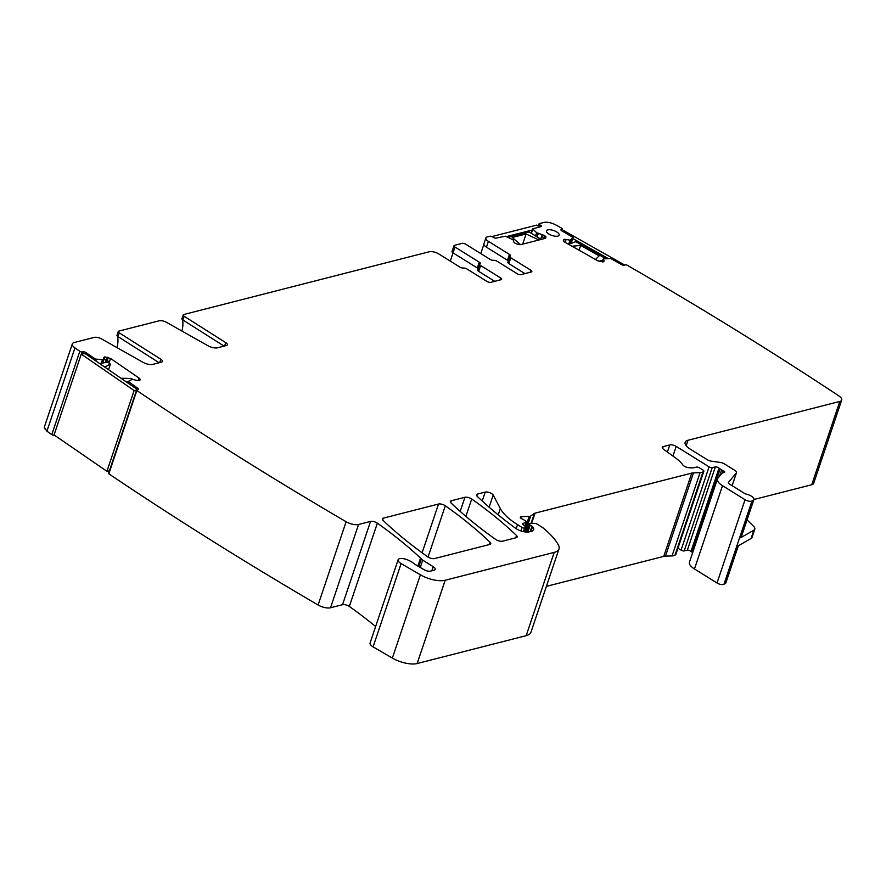 <?xml version="1.0" encoding="UTF-8"?>
<svg xmlns="http://www.w3.org/2000/svg" width="886" height="886" viewBox="0 0 886 886"><rect width="100%" height="100%" fill="white"/><g stroke="black" fill="none" stroke-linecap="round" stroke-linejoin="round"><path stroke-width="1.33" d="M139.922 380.205L140.043 379.828A3.345 1.307 18.6 0 1 140.021 380.028A3.345 1.307 18.6 0 1 139.168 380.559L138.947 380.592A3.345 1.307 18.6 0 1 136.71 380.393L132.424 379.286L128.171 381.434L137.983 388.4A1.905 0.742 18.6 0 1 138.537 389.22A1.905 0.742 18.6 0 1 138.05 389.519L137.097 389.685A1.905 0.742 18.6 0 0 136.61 389.984A1.905 0.742 18.6 0 0 136.832 390.538A2291.351 896.2 18.6 0 0 346.116 521.743A9.547 3.732 18.6 0 0 358.553 524.479L370.558 521.411A4.773 1.872 18.6 0 1 377.358 523.161A347.522 135.923 18.6 0 1 420.551 558.102A9.547 3.732 18.6 0 1 421.348 558.977A4.773 1.872 18.6 0 0 422.722 560.151L433.199 566.675A5.726 2.237 18.6 0 1 435.214 569.377A5.726 2.237 18.6 0 1 434.062 570.207L430.419 571.138A4.773 1.872 18.6 0 1 424.195 569.764L414.98 564.36A4.773 1.872 18.6 0 1 413.784 563.485A9.547 3.732 18.6 0 0 409.487 560.76A9.547 3.732 18.6 0 1 408.701 560.384A7.642 2.99 18.6 0 0 398.102 559.786A7.642 2.99 18.6 0 0 401.125 563.585L420.396 574.815A19.093 7.465 18.6 0 0 445.193 580.252L554.204 552.388A23.867 9.336 18.6 0 0 559 548.91A23.867 9.336 18.6 0 0 558.258 544.646A90.704 35.473 18.6 0 0 542.963 527.801A4.773 1.872 18.6 0 0 542.232 527.292L536.938 524.003A1.905 0.742 18.6 0 0 534.723 523.36L530.249 523.515A2.392 0.93 18.6 0 0 529.341 523.914A2.392 0.93 18.6 0 0 530.182 525.044L531.965 526.151A2.392 0.93 18.6 0 1 532.586 526.649A11.452 4.485 18.6 0 1 533.638 529.651A11.452 4.485 18.6 0 1 531.334 531.323L529.296 531.844A9.547 3.732 18.6 0 1 515.53 528.233A334.155 130.696 18.6 0 1 477.144 496.26A4.773 1.872 18.6 0 1 476.48 494.787A4.773 1.872 18.6 0 1 477.443 494.089L485.218 492.095A4.773 1.872 18.6 0 1 491.143 493.303A4.773 1.872 18.6 0 1 493.192 495.052L500.346 508.564A52.507 20.533 18.6 0 0 517.524 524.645L522.02 527.447A1.905 0.742 18.6 0 0 524.59 528.034L525.431 527.823A2.392 0.93 18.6 0 0 525.907 527.48A2.392 0.93 18.6 0 0 525.487 526.649L523.072 524.578A2.392 0.93 18.6 0 1 522.651 523.748A2.392 0.93 18.6 0 1 523.017 523.438L526.018 522.341A2.392 0.93 18.6 0 0 526.384 522.031A2.392 0.93 18.6 0 0 525.542 520.913L523.604 519.694A4.773 1.872 18.6 0 0 522.175 518.975A2.868 1.119 18.6 0 1 520.326 517.18A2.868 1.119 18.6 0 1 521.411 516.704L529.197 516.427A4.773 1.872 18.6 0 0 530.67 516.051L534.424 513.426A4.773 1.872 18.6 0 1 535.044 513.16L691.767 473.091A9.547 3.732 18.6 0 1 693.483 472.869L700.073 472.637A9.547 3.732 18.6 0 0 703.019 471.884L703.683 471.418A2.392 0.93 18.6 0 0 703.849 471.197A2.392 0.93 18.6 0 0 703.019 470.078L699.442 467.852A2.392 0.93 18.6 0 0 696.075 467.166A15.272 5.969 18.6 0 1 688.588 467.664A4.773 1.872 18.6 0 1 682.763 464.862A33.413 13.069 18.6 0 0 675.785 458.128L663.525 449.235A4.773 1.872 18.6 0 1 662.285 447.286A4.773 1.872 18.6 0 1 663.249 446.588L669.794 444.916A4.773 1.872 18.6 0 1 676.206 446.4L709.088 466.856A2.392 0.93 18.6 0 0 712.233 467.609L715.345 466.944A2.392 0.93 18.6 0 1 719.033 468.129A4.773 1.872 18.6 0 0 720.13 468.971L721.636 469.912A4.773 1.872 18.6 0 0 723.098 470.654A2.392 0.93 18.6 0 1 724.67 472.149A2.392 0.93 18.6 0 1 724.194 472.504L722.489 472.936A2.392 0.93 18.6 0 0 722.079 473.168L717.881 478.196A14.32 5.604 18.6 0 0 717.461 478.938A14.32 5.604 18.6 0 0 722.5 485.694L745.048 499.715A4.773 1.872 18.6 0 0 751.97 501.011L753.233 500.291A7.166 2.802 18.6 0 0 753.897 499.538A7.166 2.802 18.6 0 0 746.134 494.089A1.905 0.742 18.6 0 1 744.738 493.524L729.333 483.944A2.868 1.119 18.6 0 1 728.325 482.593A2.868 1.119 18.6 0 1 728.403 482.449L736.377 472.869A4.773 1.872 18.6 0 0 736.521 472.626A4.773 1.872 18.6 0 0 734.837 470.377L724.538 463.965A4.773 1.872 18.6 0 0 720.296 462.448L711.392 461.174A4.773 1.872 18.6 0 1 707.15 459.646L690.172 449.091A14.32 5.604 18.6 0 1 685.144 442.335A14.32 5.604 18.6 0 1 688.023 440.253L839.784 401.458A9.547 3.732 18.6 0 0 841.7 400.062A9.547 3.732 18.6 0 0 838.732 395.809A2291.351 896.2 18.6 0 0 627.122 265.191A1.905 0.742 18.6 0 0 625.073 264.936L624.32 265.213A1.905 0.742 18.6 0 1 621.784 264.715L610.819 258.524L603.344 258.9M563.518 240.671L563.895 239.552A3.345 1.307 18.6 0 0 563.385 239.995A3.345 1.307 18.6 0 0 563.418 240.449L563.662 241.025A3.345 1.307 18.6 0 0 565.024 242.277L597.784 260.783L603.599 261.813L604.064 260.916L603.277 259.022L602.281 262.001L602.923 259.997L599.157 261.381M603.599 261.813L604.064 260.916L603.798 261.713M563.895 239.552L564.072 239.486A3.345 1.307 18.6 0 1 566.099 239.475L570.285 240.228L573.109 237.492L561.746 230.814L562.278 229.064A1.905 0.742 18.6 0 0 561.613 228.167A2291.351 896.2 18.6 0 0 555.865 224.978A9.547 3.732 18.6 0 0 543.827 222.464L539.441 223.582A1.905 0.742 18.6 0 0 539.053 223.87A1.905 0.742 18.6 0 0 539.729 224.767L540.792 225.432A1.905 0.742 18.6 0 1 541.468 226.329A1.905 0.742 18.6 0 1 541.08 226.606L532.674 228.854L536.639 232.708L535.653 235.997M561.536 230.681L561.99 229.308L561.237 229.585A1.905 0.742 18.6 0 0 560.949 229.828A1.905 0.742 18.6 0 0 561.746 230.814M508.309 260.949A2.868 1.119 18.6 0 0 507.501 260.262L486.436 247.161A7.166 2.802 18.6 0 1 483.922 243.783L485.882 237.957A7.166 2.802 18.6 0 1 487.322 236.916L489.88 236.252A1.905 0.742 18.6 0 1 492.45 236.85L493.513 237.514A1.905 0.742 18.6 0 0 496.082 238.112L505.33 236.185L513.182 239.873L513.791 241.867A3.345 1.307 18.6 0 0 514.965 243.107L515.22 243.262A3.345 1.307 18.6 0 0 517.568 244.215L518.786 244.503A3.345 1.307 18.6 0 0 520.924 244.591L545.477 238.312L546.02 236.939L544.591 235.543L536.639 232.708M485.882 237.957A7.166 2.802 18.6 0 0 488.396 241.335L509.461 254.437A2.868 1.119 18.6 0 1 510.469 255.788A2.868 1.119 18.6 0 1 510.148 256.109A2.868 1.119 18.6 0 0 509.827 256.442A2.868 1.119 18.6 0 0 510.834 257.793L530.836 270.23A2.868 1.119 18.6 0 1 531.833 271.581A2.868 1.119 18.6 0 1 531.257 271.991L521.012 274.616A2.868 1.119 18.6 0 1 517.158 273.719L497.168 261.281A2.868 1.119 18.6 0 0 493.635 260.329A2.868 1.119 18.6 0 1 490.102 259.388L465.826 244.281A2.868 1.119 18.6 0 0 461.971 243.395L454.573 245.289A2.868 1.119 18.6 0 0 453.997 245.699A2.868 1.119 18.6 0 0 454.994 247.05L479.271 262.156L477.31 267.982A2.868 1.119 -161.4 0 1 478.119 268.668M72.331 343.901A9.547 3.732 18.6 0 0 74.945 347.921A2291.351 896.2 18.6 0 0 79.806 351.332L51.776 434.616A2291.351 896.2 -161.4 0 1 46.925 431.194L44.3 427.185L72.331 343.901A9.547 3.732 18.6 0 1 74.247 342.517L94.304 337.389A5.726 2.237 18.6 0 1 101.613 338.939L142.978 362.308A7.642 2.99 18.6 0 0 152.724 364.39L161.485 362.141A4.773 1.872 18.6 0 0 162.448 361.455A4.773 1.872 18.6 0 0 160.831 359.24L119.245 332.848A2.868 1.119 18.6 0 1 118.27 331.53A2.868 1.119 18.6 0 1 118.846 331.109L159.236 320.787A5.726 2.237 18.6 0 1 166.546 322.349L207.911 345.706A7.642 2.99 18.6 0 0 217.657 347.788L226.417 345.54A4.773 1.872 18.6 0 0 227.381 344.853A4.773 1.872 18.6 0 0 225.764 342.638L184.177 316.258A2.868 1.119 18.6 0 1 183.214 314.929A2.868 1.119 18.6 0 1 183.779 314.508L429.223 251.768A7.166 2.802 18.6 0 1 438.847 253.994L459.912 267.107A2.868 1.119 18.6 0 0 463.444 268.048A2.868 1.119 18.6 0 1 466.977 269.001L486.968 281.438A2.868 1.119 18.6 0 0 490.822 282.335L501.077 279.71A2.868 1.119 18.6 0 0 501.653 279.3A2.868 1.119 18.6 0 0 500.645 277.949L480.644 265.501A2.868 1.119 18.6 0 1 479.636 264.15A2.868 1.119 18.6 0 1 479.957 263.829A2.868 1.119 18.6 0 0 480.278 263.507A2.868 1.119 18.6 0 0 479.271 262.156M79.806 351.332A1.905 0.742 18.6 0 0 82.254 351.952L83.206 351.786A1.905 0.742 18.6 0 1 85.787 352.484L95.311 359.04L102.488 359.705L101.403 363.249M140.043 379.828L140.021 379.297A3.345 1.307 18.6 0 0 139.024 378.056L110.551 358.465L104.803 356.914L103.706 357.689L103.806 359.406L102.488 359.705M103.806 359.406L102.477 363.061M103.795 359.306L104.592 356.958L103.706 357.689M502.517 541.191L516.217 537.691A4.773 1.872 18.6 0 0 517.18 536.994A4.773 1.872 18.6 0 0 516.516 535.509A334.155 130.696 18.6 0 0 471.717 499.017A4.773 1.872 18.6 0 0 464.928 497.29L451.306 500.767A4.773 1.872 18.6 0 0 450.343 501.465A4.773 1.872 18.6 0 0 451.007 502.949A334.155 130.696 18.6 0 0 495.728 539.452A4.773 1.872 18.6 0 0 502.517 541.191M548.822 234.015A6.678 2.614 18.6 0 0 555.179 236.208A6.678 2.614 18.6 0 0 559.144 235.144A6.678 2.614 18.6 0 0 556.796 231.977A6.678 2.614 18.6 0 0 550.405 229.795A6.678 2.614 18.6 0 0 546.474 230.892A6.678 2.614 18.6 0 0 548.822 234.015M383.306 518.155A4.773 1.872 18.6 0 0 382.342 518.853A4.773 1.872 18.6 0 0 383.007 520.326A334.155 130.696 18.6 0 0 427.739 556.829A4.773 1.872 18.6 0 0 434.528 558.568L489.792 544.447A4.773 1.872 18.6 0 0 490.744 543.749A4.773 1.872 18.6 0 0 490.08 542.265A334.155 130.696 18.6 0 0 445.304 505.773A4.773 1.872 18.6 0 0 438.526 504.034L383.306 518.155L382.686 519.982M753.908 499.527L811.753 484.731A9.547 3.732 18.6 0 0 813.669 483.346L841.7 400.062M480.766 253.584L483.878 244.348M508.187 261.946A2.868 1.119 18.6 0 0 507.866 262.267A2.868 1.119 18.6 0 0 508.874 263.618L524.933 273.608M224.103 346.138L182.915 320.001A2.868 1.119 -161.4 0 1 181.929 318.738L182.228 318.849M159.17 362.739L117.982 336.602A2.868 1.119 -161.4 0 1 116.996 335.34L117.295 335.451M51.776 434.616A1.905 0.742 18.6 0 0 54.234 435.225L54.279 435.07M136.61 389.984L108.59 473.257A1.905 0.742 18.6 0 0 108.812 473.811L136.832 390.538M358.553 524.479L330.522 607.763A9.547 3.732 -161.4 0 1 318.096 605.016A2291.351 896.2 -161.4 0 1 108.812 473.811M494.753 281.327L478.684 271.337L480.644 265.501M477.997 269.654A2.868 1.119 18.6 0 0 477.676 269.986A2.868 1.119 18.6 0 0 478.684 271.337M477.31 267.982L453.034 252.887L454.994 247.05M453.997 245.699L452.026 251.535A2.868 1.119 18.6 0 0 453.034 252.887L450.276 261.115M182.45 319.658A28.64 13.622 -58.1 0 1 181.929 331.032M117.517 336.259A28.64 13.622 -58.1 0 1 116.996 347.633M537.182 236.961L537.625 234.535L536.872 236.761M540.56 239.574L541.645 236.352L543.805 237.858L543.483 238.832M544.447 238.578L544.037 238.09L543.816 238.744M105.201 362.607L106.054 360.059L104.005 359.306L102.754 363.016M108.989 363.105L109.41 361.853L107.206 360.602L106.619 362.363M717.461 478.938L689.441 562.222A14.32 5.604 18.6 0 0 694.469 568.967L717.018 582.999A4.773 1.872 18.6 0 0 723.951 584.284L725.202 583.564A7.166 2.802 18.6 0 0 725.878 582.822L738.337 545.787M692.675 552.609L692.099 552.255L720.13 468.971M677.945 548.19L681.057 550.128A2.392 0.93 18.6 0 0 684.202 550.893L687.314 550.228A2.392 0.93 18.6 0 1 691.014 551.402A4.773 1.872 18.6 0 0 692.099 552.255M546.396 586.366L663.747 556.375A9.547 3.732 18.6 0 1 665.464 556.142L672.042 555.91A9.547 3.732 18.6 0 0 674.988 555.157L675.653 554.691A2.392 0.93 18.6 0 0 675.83 554.481A2.392 0.93 18.6 0 0 675.819 554.204M398.102 559.786L370.071 643.059A7.642 2.99 18.6 0 0 373.095 646.869L392.365 658.088A19.093 7.465 18.6 0 0 417.162 663.536L526.184 635.661A23.867 9.336 18.6 0 0 530.98 632.183L559 548.91M375.631 626.535A347.522 135.923 18.6 0 0 349.328 606.434A4.773 1.872 18.6 0 0 342.539 604.684L370.558 521.411M330.522 607.763L342.539 604.684M751.106 538.466L753.908 530.138A9.547 3.732 18.6 0 0 754.806 529.141L752.004 537.47A9.547 3.732 18.6 0 1 751.106 538.466L737.817 546.086L725.202 583.564M753.908 530.138L740.618 537.758A7.166 2.802 18.6 0 0 741.294 537.016L753.897 499.538M747.053 519.872L753.543 526.251A9.547 3.732 18.6 0 1 754.806 529.141M132.512 379.286L131.305 378.455L121.005 378.267M104.67 367.014L110.44 364.102L107.66 362.186L99.62 363.548M126.056 381.733L128.226 381.368M81.257 354.145L134.118 390.516L106.929 471.297L54.068 434.926L81.257 354.145L85.034 353.514L137.507 389.618M110.44 364.102L108.557 369.695M136.577 390.106L134.118 390.516M109.388 470.876L106.929 471.297M518.52 244.436L519.894 244.093L512.252 237.514L526.085 233.982L522.662 244.148M519.894 244.093L519.694 244.647M526.085 233.982L537.88 239.486L540.272 238.877L539.995 239.718M507.988 237.348L529.13 231.944L540.272 238.877M532.552 229.928L506.349 236.628M537.88 239.486L537.592 240.327M491.896 236.573L536.672 225.122L539.64 226.982M572.068 246.253L580.684 245.422L579.079 250.217M595.47 259.476L599.146 255.844L580.684 245.422M568.568 244.281L575.723 241.679L605.503 258.502M607.885 258.358L572.755 238.511M624.741 265.058L563.972 230.748L562.544 231.257M811.753 484.731L839.784 401.458M563.607 240.881L564.072 239.486M565.135 242.343L566.099 239.475M568.967 244.137L570.285 240.228M568.646 244.248L569.997 240.228M571.215 239.873L569.886 243.794L571.149 239.918M573.109 237.492L571.138 243.351L573.076 237.537M539.098 226.639L539.729 224.767M540.338 226.805L540.792 225.432M531.401 233.361L532.818 229.153M535.554 235.942L536.44 233.284M486.436 247.161L488.396 241.335M507.501 260.262L509.461 254.437M508.874 263.618L510.834 257.793M530.138 272.279L530.836 270.23M500.645 277.949L499.948 279.998M184.177 316.258L183.059 319.58A2.868 1.119 -161.4 0 1 182.084 318.262A2.868 1.119 -161.4 0 1 182.128 318.163M225.764 342.638L224.634 346.005M119.245 332.848L118.126 336.182A2.868 1.119 -161.4 0 1 117.151 334.853A2.868 1.119 -161.4 0 1 117.196 334.764M160.831 359.24L159.701 362.607M44.444 426.764A9.547 3.732 18.6 0 0 47.058 430.784L74.945 347.921M81.534 354.101L82.254 351.952M82.476 353.946L83.206 351.786M94.891 360.292L95.311 359.04M85.366 353.735L85.787 352.484M95.854 360.956L96.375 359.406M101.281 363.271L102.289 360.281M139.645 380.415L140.021 379.297M138.161 380.637L139.024 378.056M127.739 382.885L128.182 381.556M128.027 383.095L128.448 381.844M137.574 389.607L137.983 388.4M346.116 521.743L318.096 605.016M102.577 363.05L103.784 359.461L102.588 363.05M110.551 358.465L109.41 361.853M108.269 357.446L107.206 360.602M107.04 357.124L106.054 360.059M104.803 356.914L104.005 359.306M102.599 359.694L102.388 360.314M546.02 236.939L545.566 238.29M544.835 235.698L544.037 238.09M544.591 235.543L543.805 237.858M542.243 234.591L541.645 236.352M538.289 233.671L537.924 234.746M537.957 233.539L537.625 234.535M536.728 232.774L536.528 233.395M561.026 230.205L561.237 229.585M422.113 552.798L438.526 504.034M460.177 511.41L464.928 497.29M450.686 502.595L451.306 500.767M482.217 501.033L485.218 492.095M476.823 495.916L477.443 494.089M662.628 448.416L663.249 446.588M667.391 452.048L669.794 444.916M686.174 445.736L688.023 440.253M672.95 456.08L676.206 446.4M681.057 550.128L709.088 466.856M684.202 550.893L712.233 467.609M687.314 550.228L715.345 466.944M691.014 551.402L719.033 468.129M719.487 476.269L721.636 469.912M722.312 473.002L723.098 470.654M694.469 568.967L722.5 485.694M717.018 582.999L745.048 499.715M723.951 584.284L751.97 501.011M740.618 537.758L753.233 500.291M732.08 485.65L736.377 472.869M349.328 606.434L377.358 523.161M428.06 557.039L445.304 505.773M489.305 544.569L490.08 542.265M417.871 566.065L420.551 558.102M418.779 566.597L421.348 558.977M420.263 567.461L422.722 560.151M431.814 570.783L433.199 566.675M373.095 646.869L401.125 563.585M392.365 658.088L420.396 574.815M417.162 663.536L445.193 580.252M526.184 635.661L554.204 552.388M527.823 532.054L530.182 525.044M530.127 531.633L531.965 526.151M530.98 531.412L532.586 526.649M465.881 516.372L471.717 499.017M515.741 537.813L516.516 535.509M489.105 507.191L493.192 495.052M675.653 554.691L703.683 471.418M674.988 555.157L703.019 471.884M672.042 555.91L700.073 472.637M665.464 556.142L693.483 472.869M663.747 556.375L691.767 473.091M531.567 523.471L535.044 513.16M531.035 523.482L534.424 513.426M525.32 531.954L530.67 516.051M525.686 526.849L529.197 516.427M520.902 518.232L521.411 516.704M524.778 526.04L526.018 522.341M522.751 524.213L523.017 523.438M524.102 531.766L525.431 527.823M523.382 531.622L524.59 528.034M520.857 530.902L522.02 527.447M516.173 528.665L517.524 524.645M498.22 514.866L500.346 508.564M538.289 226.129L539.053 223.87M531.201 233.228L532.674 228.854M507.866 262.267L509.827 256.442M183.214 314.929L181.951 318.683M118.27 331.53L117.007 335.273M127.695 382.863L128.171 381.434M479.636 264.15L477.676 269.986M603.277 258.967L602.923 260.008M732.124 485.683L736.521 472.626M526.605 532.065L529.341 523.914M675.83 554.481L703.849 471.197M524.977 526.218L526.384 522.031M524.446 531.821L525.907 527.48"/></g></svg>
